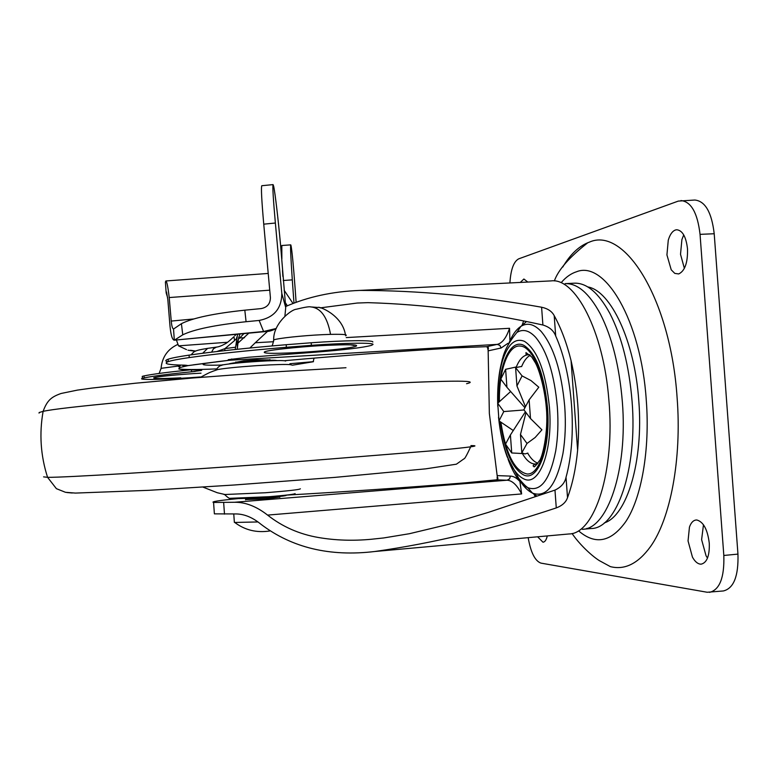<?xml version="1.0" encoding="UTF-8"?>
<svg xmlns="http://www.w3.org/2000/svg" width="777" height="777" viewBox="0 0 777 777"><rect width="100%" height="100%" fill="white"/><g stroke="black" fill="none" stroke-linecap="round" stroke-linejoin="round"><path stroke-width="1.17" d="M229.098 363.927L229.497 363.733C233.615 362.713 242.997 361.732 257.634 360.771C269.095 360.13 275.495 360.072 276.845 360.577M239.112 498.601L267.414 497.62C281.323 496.445 287.539 495.629 286.062 495.182M215.083 370.435L217.764 369.531C225.301 368.22 238.18 366.929 256.391 365.666L270.192 364.879C283.984 364.277 291.122 364.335 291.608 365.044M220.435 365.695L223.106 364.821C233.158 363.199 247.902 361.888 267.337 360.887C278.758 360.402 284.858 360.46 285.635 361.062M229.924 498.31L269.114 496.717C286.053 495.299 294.706 494.25 295.095 493.57M224.087 494.551L265.472 492.744C288.345 490.928 299.98 489.607 300.378 488.782M314.034 358.119L313.18 361.761L292.375 365.209M191.433 369.891L191.569 371.785L201.418 370.425C202.428 370.046 200.971 369.871 197.057 369.891C186.626 369.969 180.526 369.629 178.768 368.89L179.885 367.531L188.219 365.569L229.361 360.246L231.76 358.974M229.128 360.275L216.239 361.82M237.228 349.291L238.5 338.597L239.957 333.984M179.856 367.084L178.613 366.725L179.817 366.579M178.613 366.725L180.866 365.093M216.861 351.534L225 348.601L235.606 347.202L235.217 349.504M224.708 350.641L225 348.601L234.596 340.54L233.935 336.713C229.506 340.899 226.495 343.317 224.912 343.968C221.426 345.872 218.619 346.911 216.492 347.096L213.49 348.747L211.567 352.166M228.817 360.275L228.234 359.683L248.31 357.274L315.773 352.146C344.638 349.864 363.248 347.591 371.581 345.328L373.009 344.473C374.038 342.531 345.056 342.851 311.383 345.328L311.198 342.774C344.871 340.297 373.854 340.025 372.834 342.016M188.219 365.569L184.537 365.161C168.104 364.918 162.694 363.733 168.308 361.606C171.756 360.441 178.729 359.1 189.238 357.585C213.733 354.108 246.105 350.67 286.373 347.27L311.383 345.328M238.452 339.083L239.704 338.005L238.665 337.548M237.587 334.207L235.606 347.202M200.262 376.971C168.852 379.467 135.907 380.322 142.395 378.341L144.163 377.894C153.224 376.039 170.26 373.883 195.27 371.425L191.569 371.785M142.317 377.156L142.259 376.369L144.027 375.913C152.36 374.164 167.706 372.154 190.074 369.871M167.861 361.761C165.045 361.13 165.132 360.285 168.143 359.217C171.581 358.032 178.555 356.662 189.064 355.128C213.549 351.602 245.93 348.125 286.189 344.716L311.198 342.774M234.8 335.79L236.169 334.343M236.499 338.568L234.596 340.54M216.977 347.028L207.634 348.368L202.671 353.273M547.29 535.926C546.367 539.889 544.93 541.987 543.006 542.229L537.597 536.8M689.452 527.097C691.006 522.698 693.23 520.337 696.105 520.007L696.882 520.007C703.447 521.853 707.585 529.593 709.284 543.24C709.663 555.701 706.983 562.665 701.233 564.151L700.135 564.112C697.319 563.636 694.755 561.295 692.443 557.109L688.043 540.918L689.452 527.097M707.488 558.09L706.06 555.808L701.612 539.656L703.476 524.766M668.269 240.2C669.929 234.557 672.319 231.157 675.446 229.992L676.728 229.749C682.517 230.4 686.11 236.8 687.519 248.922C687.839 262.645 684.906 270.988 678.7 273.951L674.786 273.387L671.221 269.804L666.928 254.924L668.269 240.2M684.382 268.356L680.516 254.293L681.895 239.598L683.731 234.897M520.289 282.43L523.892 279.011L527.797 282.061M572.066 533.508C578.525 543.104 590.287 554.797 599.164 560.528L610.372 566.627C624.757 570.26 638.102 563.616 650.427 546.697C670.376 518.978 681.895 459.333 677.117 397.834C670.6 298.329 624.154 226.029 589.189 242.22L587.791 242.745C578.311 246.717 569.968 254.827 562.752 267.055M509.906 282.945C510.771 269.522 513.714 261.48 518.735 258.828L678.292 201.097L694.832 200.029C705.225 201.107 711.683 212.344 714.209 233.741L737.956 554.108C738.597 576.107 733.741 588.383 723.387 590.957L707.206 592.259L540.947 563.121C535.042 561.004 530.778 552.515 528.166 537.645M680.934 200.553C691.171 201.631 697.542 212.908 700.048 234.353L723.824 555.468C724.485 577.515 719.716 589.811 709.537 592.365M525.466 406.721L516.938 385.946L522.086 375.903L530.992 380.575L538.801 387.208L529.127 399.854L523.863 409.741L530.497 418.541L529.127 399.854M530.497 418.541L541.919 429.827L535.149 437.5L527.01 443.463L520.473 434.479L526 412.577M520.473 434.479L521.814 452.806L527.01 443.463M521.814 452.806L524.902 453.953L527.874 453.098M523.28 453.603L511.722 452.962L510.411 434.955L505.516 444.133L511.722 452.962M513.276 430.526L499.009 420.891L503.787 411.567L524.028 409.965M503.787 411.567L497.717 403.234L499.009 420.891M497.717 403.234L510.644 391.501M506.934 387.296L505.623 369.308L500.786 379.127L506.934 387.296L524.931 407.731M505.623 369.308L516.559 366.899M521.241 366.521L515.598 367.628L516.938 385.946M522.086 375.903L515.598 367.628M525.398 411.781L510.411 434.955M244.813 310.178L246.076 321.717C215.19 324.971 194.085 329.331 182.76 334.819L181.41 323.698C192.599 317.978 213.743 313.471 244.813 310.178L261.159 308.595C267.259 307.391 270.347 303.71 270.406 297.572L263.743 224.165C261.645 200.233 260.994 187.422 261.781 185.722L273.086 184.605L273.64 186.169C275.058 192.356 278.283 219.891 280.526 244.551L285.722 307.498L284.916 316.016M269.376 331.051L263.588 331.488L276.223 328.486M181.41 323.698L173.572 329.021C172.475 328.7 171.707 326.058 171.241 321.076L193.755 318.958M296.105 302.204L295.085 287.985C293.385 265.025 292.035 250.922 291.035 245.658L290.744 244.862C290.287 246.6 290.812 258.265 292.307 279.866L293.968 303.011M282.886 276.495L282.498 270.551M281.857 259.013L281.808 245.513L290.734 244.862M190.511 350.281L195.697 351.058M167.657 297.785L166.171 292.948L166.54 291.958L167.842 299.699L169.745 323.125C170.571 333.925 172.047 339.607 174.174 340.19L263.588 331.488L259.149 320.454C274.116 317.492 281.662 308.488 281.808 293.424L285.722 307.498M263.743 224.165L275.369 223.018C273.242 199.087 272.474 186.276 273.086 184.605M275.369 223.018L281.808 293.424M246.076 321.717L259.149 320.454M182.76 334.819L174.932 339.85M176.398 339.976L178.535 345.852L186.519 349.621M287.305 305.779L285.276 302.564M166.171 292.948L165.404 282.07L165.88 280.953C166.9 281.575 168.017 287.101 169.211 297.552L171.241 321.076M292.948 303.409L284.139 290.248M537.869 463.199C534.255 461.965 530.866 458.644 527.69 453.214M521.61 366.598C523.999 360.781 526.893 357.012 530.293 355.283M586.849 528.379L591.142 528.515C616.54 528.768 637.664 469.774 632.089 401.359C629.156 365.986 621.765 336.694 609.906 313.5C598.552 292.696 586.596 282.595 574.038 283.197L565.132 283.644C577.466 283.168 589.219 293.298 600.378 314.025C612.111 337.267 619.444 366.608 622.367 402.039C627.913 470.308 607.293 529.263 582.332 529.312L591.142 528.515M245.619 499.553L266.181 498.863L279.769 497.066M245.61 499.815L245.581 498.951M269.959 359.936L256.255 359.809L243.716 360.81L235.829 362.325M497.678 479.137L497.154 475.602L510.44 476.097C513.548 476.204 516.715 478.001 519.92 481.478L521.629 493.939L267.589 515.093C282.391 526.757 299.368 534.226 318.531 537.519C335.256 540.374 352.739 540.977 370.988 539.296L383.624 537.956L409.401 533.712L448.912 524.252L488.558 512.315L554.972 490.102C561.169 487.16 564.86 482.886 566.025 477.282C577.428 436.421 572.863 374.281 555.691 335.985L554.205 315.656C561.101 328.156 566.724 343.133 571.056 360.577C577.884 390.064 580.079 419.968 577.622 450.301C575.883 468.288 572.513 484.071 567.521 497.649C565.967 502.253 562.218 505.672 556.274 507.915L554.972 490.102M488.364 347.649L488.354 348.931L486.771 346.668L497.202 344.386C502.204 343.24 506.322 337.869 509.547 328.292L509.877 339.967M555.691 335.985C553.69 330.633 549.426 326.981 542.9 325.009C482.993 311.771 424.679 304.322 367.939 302.651L357.187 303.04L320.085 307.896M267.541 331.381L255.274 342.754L273.543 341.715M604.312 522.902C626.816 515.986 643.677 461.421 638.801 400.932C634.799 341.084 610.722 290.647 587.752 286.927M497.154 475.602L489.355 413.5L488.082 347.222M507.983 343.308L501.107 347.999L488.073 350.874M497.367 477.301L497.066 479.652L496.464 479.836L507.09 480.215C512.189 480.468 517.035 485.042 521.629 493.939M249.893 348.009L255.274 342.754M267.589 515.093C256.381 506.342 245.309 502.068 234.363 502.272L507.09 480.215L509.557 478.885L510.44 476.097M214.326 512.985L214.384 513.859L235.198 513.937C243.832 513.801 252.438 517.259 260.994 524.29C291.997 547.814 329.943 556.886 374.825 551.495C433.605 543.191 494.085 528.661 556.274 507.915M248.825 333.148L237.995 343.094M487.83 346.998L487.752 349.164M497.086 477.321L497.465 479.39M286.062 495.143C344.561 491.812 404.186 487.723 464.937 482.876L496.464 479.836M486.771 346.668L455.137 347.882C397.406 351.389 340.452 355.672 284.285 360.722M238.568 498.572C218.91 500.456 210.577 501.757 213.578 502.457L234.363 502.272M542.9 325.009L541.598 307.226C478.622 295.998 417.968 290.394 359.615 290.423C332.352 291.501 307.692 296.882 285.635 306.536M541.598 307.226C547.785 308.566 551.981 311.373 554.205 315.656M577.622 450.301L571.056 360.577M206.361 363.15L203.71 363.821C200.913 365.054 206.993 365.462 221.931 365.064M258.003 521.95L234.741 522.455L234.314 521.775M66.89 492.54L72.28 493.007M43.58 476.864L47.572 477.331C63.714 477.583 168.318 471.289 280.274 463.034L436.936 450.417C470.532 447.231 481.857 445.629 470.901 445.609M39.044 413.111L39.141 412.529L43.114 411.363C59.353 407.459 163.471 397.659 275.058 390.112L358.246 384.945C446.357 380.371 482.459 379.953 466.559 383.712M294.6 352.709C318.958 351.495 348.951 348.455 355.41 346.474C360.198 344.667 350.767 344.269 327.127 345.289C301.185 346.523 269.279 349.873 264.734 351.767C261.839 353.457 271.795 353.768 294.6 352.709M201.01 373.164C179.866 374.291 155.818 376.68 153.759 377.807C152.914 378.807 161.907 378.807 180.74 377.826M351 344.978L351.495 344.881M345.619 335.781C348.222 334.576 343.191 334.11 330.536 334.372L322.717 334.664C302.554 335.577 277.729 338.257 273.669 339.928L273.63 340.986M186.072 365.404L182.838 365.646M178.487 366.025L161.072 368.337L161.053 368.861M330.536 334.372C327.34 316.919 320.707 307.76 310.635 306.905L310.596 306.915M313.49 361.655L289.899 363.723M216.569 368.91C196.367 369.745 183.77 369.735 178.768 368.89M203.302 363.558L193.434 364.821M216.88 361.791L202.632 363.597M244.551 337.733L239.704 338.005L243.92 333.615M237.461 347.873L236.703 337.208M144.163 377.894L144.027 375.913M186.121 366.006L186.062 365.2M189.238 357.585L189.064 355.128M286.373 347.27L286.189 344.716M208.09 348.3L207.634 348.368C193.026 350.709 194.201 351.67 191.132 354.827M578.952 531.157C595.571 545.231 611.188 542.025 625.815 521.552C641.423 498.232 650.106 449.854 646.279 400.262C641.064 320.27 604.856 260.101 576.515 271.765C571.134 273.465 566.132 276.962 561.509 282.265M723.824 555.468L737.956 554.108M700.048 234.353L714.209 233.741M292.307 279.866L283.246 280.516M178.535 345.852L227.525 342.268M269.736 290.18L169.211 297.552M517.938 477.369C522.435 485.363 527.272 490.608 532.468 493.084C546.377 498.174 556.526 485.081 562.898 453.807C565.316 439.296 565.928 423.494 564.733 406.41C561.518 371.338 553.651 346.357 541.142 331.439C534.12 324.038 527.35 322.358 520.843 326.408C516.015 329.574 511.917 335.47 508.566 344.085M508.032 459.081L508.984 461.645C514.355 475.456 520.609 484.129 527.738 487.665C540.578 492.259 549.902 480.021 555.71 450.942C557.915 437.47 558.469 422.814 557.352 406.973C554.399 374.485 547.163 351.253 535.644 337.305C529.176 330.361 522.931 328.729 516.919 332.43L520.843 326.408L526.048 321.96M502.389 358.867L501.32 363.568M522.484 453.739C526.427 460.45 530.613 463.888 535.042 464.044L537.548 463.636M529.681 354.671L527.991 354.778C523.339 355.254 519.463 359.295 516.346 366.899M346.241 337.587L509.547 328.292M522.105 325.174L523.455 321.484M535.295 496.697L533.974 494.201M498.834 419.706C500.407 433.362 503.195 445.464 507.196 456.021C511.975 468.298 517.511 475.922 523.815 478.894C539.112 487.053 553.059 451.243 549.465 407.604C545.852 371.998 537.529 349.922 524.494 341.356C515.258 337.616 507.964 343.988 502.593 360.46C498.941 372.63 497.319 387.072 497.717 403.787M500.281 422.105C504.477 450.679 512.208 468.269 523.465 474.854C537.869 482.41 550.883 448.679 547.513 407.77C544.133 374.388 536.334 353.622 524.106 345.493C509.867 337.684 497.979 366.307 498.824 401.835M500.951 422.707C505.905 453.982 514.597 471.066 527.02 473.98C539.704 475.281 549.737 443.764 546.823 407.838C544.628 374.737 532.138 346.581 520.435 346.056C508.187 344.328 498.912 370.173 499.407 401.136M374.825 551.495L569.036 533.964C594.59 534.013 615.423 471.017 608.828 399.485C603.554 330.992 575.262 277.457 551.078 280.905L359.615 290.423M228.865 360.305L497.202 344.386L499.834 345.357L501.107 347.999M224.485 514.121L223.659 502.564M567.521 497.649L566.025 477.282M215.957 369.949C218.463 366.453 220.843 364.743 223.106 364.821M231.808 498.64C230.38 499.261 228.03 497.931 224.767 494.648M470.687 446.833C466.754 455.215 464.539 459.197 464.063 458.76L456.39 464.19L425.611 468.861L334.712 477.399L234.168 485.003L149.145 490.306L75.418 493.084L65.482 492.297L56.391 488.665L47.572 477.331C40.627 455.72 39.141 433.731 43.114 411.363C47.251 400.048 51.612 396.833 61.111 393.473L77.457 390.103L91.773 388.102L135.441 383.216L192.832 377.991L272.834 372.008L345.979 367.735M217.764 369.531L212.762 371.299C210.499 372.406 212.315 370.862 200.369 377.369M225.854 494.716L217.239 492.725L202.933 487.082M271.231 350.369C277.204 349.252 307.274 346.115 326.855 345.328C345.27 344.561 354.341 344.619 354.069 345.474L350.631 344.842M158.052 376.913L158.129 376.913C162.043 376.185 184.897 373.951 200.874 373.183M345.425 334.732C342.22 314.646 318.366 305.895 318.055 307.469L310.635 306.915C309.499 306.41 304.623 307.206 296.037 309.295C291.637 309.479 273.203 323.115 273.669 339.928C272.95 343.929 272.309 345.94 271.746 345.969M177.651 344.493C167.657 349.145 162.14 357.099 161.072 368.337L159.12 373.446M188.16 365.627L194.095 364.782M142.395 378.341L142.259 376.369M179.885 367.531L179.74 365.433M168.308 361.606L168.143 359.217M587.791 242.745C569.434 257.1 558.294 269.823 554.36 280.915M266.977 331.439C269.114 331.429 271.931 330.604 275.427 328.972M195.25 351.262L187.985 350.194M266.657 331.468L174.174 340.19M173.524 329.021L174.32 340.171M268.22 273.446L165.889 280.963M537.004 496.124L532.468 493.084L527.738 487.665C525.854 485.916 525.864 486.81 518.813 478.515L507.128 456.721C502.991 445.6 500.116 432.41 498.513 417.152M537.354 463.888L535.615 464.024C533.022 465.19 532.449 466.006 533.916 466.491C533.906 467.744 535.712 465.87 539.325 460.839C541.938 459.1 548.727 432.468 546.338 407.886C544.891 389.84 539.5 370.347 535.45 362.946L531.779 357.031L525.971 352.603L526.058 354.312L527.971 354.778M357.187 303.04L358.479 302.972M516.919 332.43C508.896 342.181 504.069 351.165 502.428 359.372C498.708 372.261 497.144 387.917 497.756 406.352M497.892 478.681L497.717 477.447M214.384 513.859L213.568 502.457M233.76 513.956L234.363 522.397M235.81 361.975L235.858 362.655M279.788 497.329L279.72 496.464M269.978 360.256L269.93 359.576M269.726 530.982C256.565 532.973 244.91 530.128 234.741 522.455"/></g></svg>

